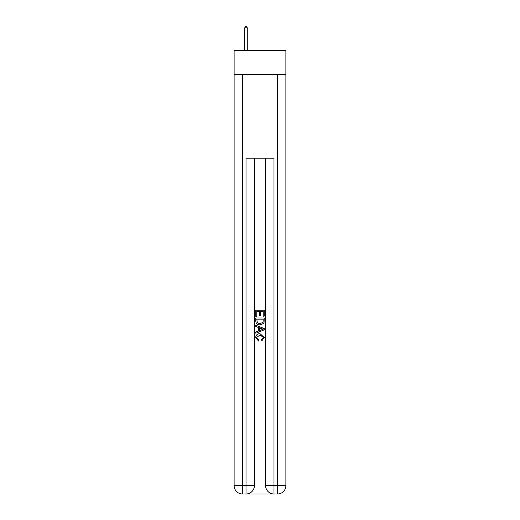 <?xml version="1.0" encoding="UTF-8"?>
<svg xmlns="http://www.w3.org/2000/svg" width="520" height="520" viewBox="0 0 520 520"><rect width="100%" height="100%" fill="white"/><g stroke="black" fill="none" stroke-linecap="round" stroke-linejoin="round"><path stroke-width="0.78" d="M285.883 74.269L285.883 50.486L234.117 50.486L234.117 74.269L285.883 74.269L285.883 485.609L277.492 485.609L277.492 74.269M246.636 494L273.364 494M273.988 494L273.988 485.609L265.596 485.609A8.392 8.392 0 0 0 273.988 494L277.492 494L277.492 485.609L273.988 485.609L273.988 158.216L246.012 158.216L246.012 485.609L234.117 485.609L234.117 74.269M254.404 158.216L254.404 485.609A8.392 8.392 0 0 1 246.012 494L242.508 494A8.392 8.392 0 0 1 234.117 485.609M265.596 485.609L265.596 158.216M277.492 494A8.392 8.392 0 0 0 285.883 485.609M255.801 316.368L255.801 310.232L264.199 310.232L264.199 316.154L263.231 316.154L263.231 311.415L260.644 311.415L260.644 315.829L259.675 315.829L259.675 311.415L256.769 311.415L256.769 316.368L255.801 316.368M255.801 320.99L255.801 317.98L264.199 317.98L264.075 322.335L263.478 323.557L260.046 324.87C257.361 324.883 255.944 323.589 255.801 320.99M256.769 319.163L257.368 322.881L260.065 323.687L263.055 322.257L263.231 319.163L256.769 319.163M255.801 326.482L255.801 325.228L264.199 328.562L264.199 329.894L255.801 333.229L255.801 331.975L258.388 331.019L258.388 327.438L255.801 326.482M261.677 328.653L259.356 327.795L259.356 330.661L263.231 329.231L261.677 328.653M256.666 337.474L258.765 339.826L258.492 341.016L255.697 337.584C255.925 335.01 257.381 333.71 260.065 333.697L264.303 337.565L261.865 340.795L261.612 339.612L263.334 337.506L260.065 334.88L256.666 337.474M247.267 27.82L246.22 26L245.797 26L244.751 27.82L247.267 27.82L247.267 50.486M244.751 27.82L244.751 50.486M242.508 74.269L242.508 494M254.404 485.609L246.012 485.609L246.012 494"/></g></svg>
